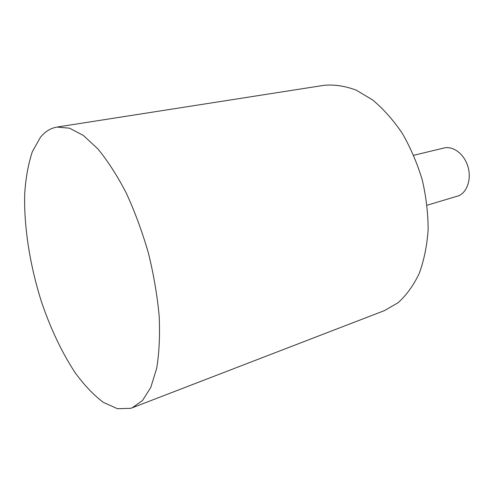 <?xml version="1.0" encoding="UTF-8"?>
<svg xmlns="http://www.w3.org/2000/svg" width="494" height="494" viewBox="0 0 494 494"><rect width="100%" height="100%" fill="white"/><g stroke="black" fill="none" stroke-linecap="round" stroke-linejoin="round"><path stroke-width="0.74" d="M57.008 127.069L324.15 85.301C334.475 84.381 345.176 86.005 356.26 90.167L372.68 99.992C383.393 108.908 393.249 120.011 402.252 133.3C410.52 147.626 417.177 163.113 422.216 179.779C426.168 196.729 428.144 213.476 428.131 230.013C426.97 246.024 423.969 260.566 419.147 273.645C413.392 285.581 406.358 295.295 398.034 302.773L384.437 310.603L132.139 407.828L142.408 400.628L150.756 387.475L156.629 368.555C159.192 353.266 160.044 335.809 159.192 316.179C157.302 295.684 153.702 274.639 148.404 253.045C142.21 231.686 134.819 211.66 126.223 192.963C117.158 175.531 107.698 160.834 97.843 148.867L83.307 135.405L69.506 128.181L57.008 127.069C50.598 128.156 45.071 131.565 40.428 137.301L32.326 151.726C28.294 163.841 25.75 177.871 24.7 193.809C23.811 226.795 29.918 265.247 41.379 301.501C50.616 328.806 61.941 352.648 75.354 373.019C84.449 385.382 93.78 395.169 103.357 402.382L117.461 408.705L130.743 408.316L132.139 407.828M427.094 205.232L458.846 195.717C467.466 191.87 471.684 178.402 467.793 166.138C464.002 153.838 453.047 145.705 443.976 148.009L413.731 155.289"/></g></svg>
